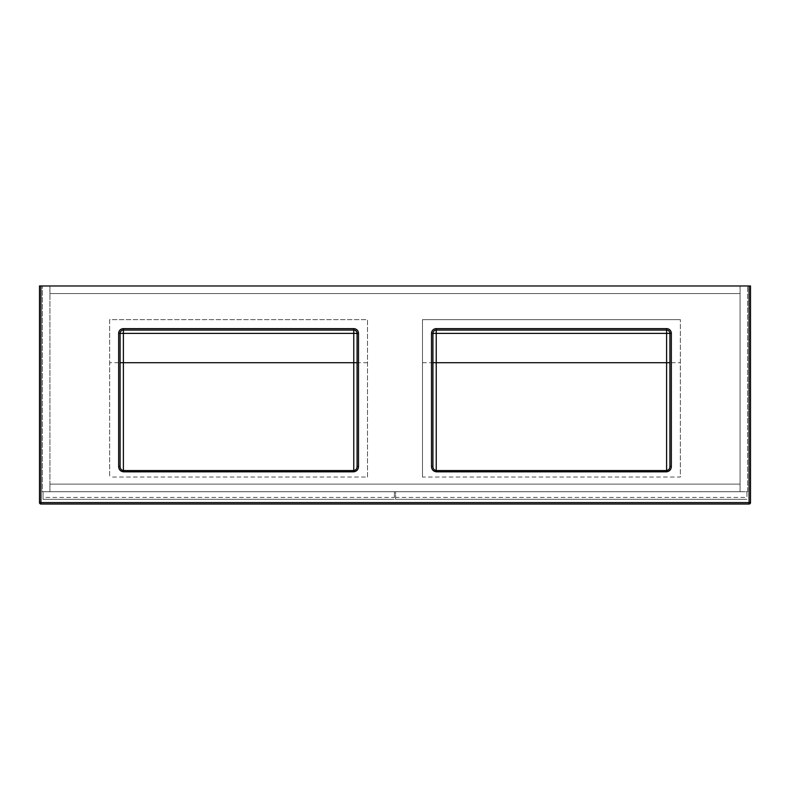<?xml version="1.0" encoding="UTF-8"?>
<svg xmlns="http://www.w3.org/2000/svg" width="790" height="790" viewBox="0 0 790 790"><rect width="100%" height="100%" fill="white"/><g stroke="black" fill="none" stroke-linecap="round" stroke-linejoin="round"><path stroke-width="0.59" stroke-dasharray="3.95 2.96" d="M740.072 293.564L740.072 285.98L49.928 285.98L747.656 285.98L740.072 285.98L740.072 293.564L49.928 293.564L49.928 285.98L42.344 285.98L49.928 285.98L49.928 293.564L740.072 293.564L49.928 293.564L740.072 293.564L740.072 491.696L740.072 285.98L740.072 491.696L747.656 491.696L747.656 285.98L747.656 491.696L740.072 491.696L740.072 293.564M49.928 491.696L49.928 285.98L49.928 491.696L42.344 491.696L42.344 285.98L42.344 491.696L49.928 491.696L49.928 293.564L49.928 491.696L740.072 491.696L49.928 491.696L740.072 491.696L49.928 491.696L49.928 484.112L49.928 491.696M740.072 484.112L740.072 491.696L740.072 484.112L49.928 484.112L740.072 484.112M394.407 497.433L394.407 491.745L43.055 491.745L43.055 499.329L394.407 499.329L43.055 499.329L43.055 491.745L394.407 491.745L394.407 497.433L43.055 497.433M395.593 497.433L395.593 499.329L746.945 499.329L395.593 499.329L395.593 491.745L746.945 491.745L746.945 497.433L395.593 497.433L395.593 491.745L746.945 491.745L746.945 497.433M367.508 477.041L367.508 319.634L109.652 319.634L109.652 477.041L109.652 319.634L367.508 319.634L367.508 477.041L109.652 477.041M39.5 285.98L39.5 502.598A1.422 1.422 0 0 0 40.922 504.02L749.078 504.02A1.422 1.422 0 0 0 750.5 502.598L750.5 285.98L39.5 285.98M422.492 477.041L422.492 319.634L680.348 319.634L422.492 319.634L422.492 477.041L680.348 477.041L680.348 319.634L680.348 477.041M120.08 466.386L120.08 333.38A3.318 3.318 0 0 1 123.398 330.062L353.762 330.062M357.08 333.38L357.08 466.386M436.238 330.062L666.602 330.062M432.92 466.386L432.92 333.38M669.92 333.38L669.92 466.386M367.508 362.699L109.652 362.699M422.492 362.699L680.348 362.699M123.398 330.062A3.318 3.318 0 0 0 120.08 333.38"/><path stroke-width="1.19" d="M669.92 466.386L671.342 466.386C671.214 469.517 669.634 471.324 666.602 471.818L436.238 471.818C433.216 471.334 431.636 469.527 431.498 466.386L432.92 466.386C432.94 468.707 434.046 470.099 436.238 470.563L666.602 470.563C668.804 470.09 669.91 468.697 669.92 466.386L669.92 333.38A3.318 3.318 0 0 0 666.602 330.062L436.238 330.062A3.318 3.318 0 0 0 432.92 333.38L432.92 466.386M357.08 466.386L358.502 466.386C358.374 469.517 356.794 471.324 353.762 471.818L123.398 471.818C120.376 471.334 118.796 469.527 118.658 466.386L120.08 466.386C120.1 468.707 121.206 470.099 123.398 470.563L353.762 470.563C355.964 470.09 357.07 468.697 357.08 466.386L357.08 333.38A3.318 3.318 0 0 0 353.762 330.062L123.398 330.062A3.318 3.318 0 0 0 120.08 333.38L120.08 466.386M749.078 285.98L40.922 285.98L40.922 502.598L749.078 502.598L749.078 285.98L750.5 285.98L750.5 502.598A1.422 1.422 0 0 1 749.078 504.02L40.922 504.02A1.422 1.422 0 0 1 39.5 502.598L39.5 285.98L40.922 285.98M436.238 330.062A3.318 3.318 0 0 0 432.92 333.38L436.238 333.38L436.238 362.699L666.602 362.699L666.602 333.38L436.238 333.38L436.238 330.062A3.318 3.318 0 0 0 432.92 333.38A3.318 3.318 0 0 1 436.238 330.062L436.238 328.64L666.602 328.64A4.74 4.74 0 0 1 671.342 333.38L671.342 466.386M669.92 333.38A3.318 3.318 0 0 0 666.602 330.062L666.602 333.38L669.92 333.38A3.318 3.318 0 0 0 666.602 330.062A3.318 3.318 0 0 1 669.92 333.38L671.342 333.38M353.762 471.818L353.762 333.38L357.08 333.38A3.318 3.318 0 0 0 353.762 330.062A3.318 3.318 0 0 1 357.08 333.38A3.318 3.318 0 0 0 353.762 330.062L353.762 333.38L123.398 333.38L123.398 471.818M431.498 466.386L431.498 333.38A4.74 4.74 0 0 1 436.238 328.64M118.658 466.386L118.658 333.38A4.74 4.74 0 0 1 123.398 328.64L353.762 328.64A4.74 4.74 0 0 1 358.502 333.38L358.502 466.386M357.08 362.699L120.08 362.699M666.602 471.818L666.602 362.699L669.92 362.699M432.92 362.699L436.238 362.699L436.238 471.818M120.08 333.38L123.398 333.38L123.398 330.062A3.318 3.318 0 0 0 120.08 333.38L118.658 333.38M431.498 333.38L432.92 333.38M666.602 328.64L666.602 330.062M123.398 328.64L123.398 330.062M353.762 328.64L353.762 330.062M357.08 333.38L358.502 333.38M39.5 502.598A1.422 1.422 0 0 0 40.922 504.02L40.922 502.598L39.5 502.598M749.078 504.02A1.422 1.422 0 0 0 750.5 502.598L749.078 502.598L749.078 504.02"/></g></svg>
